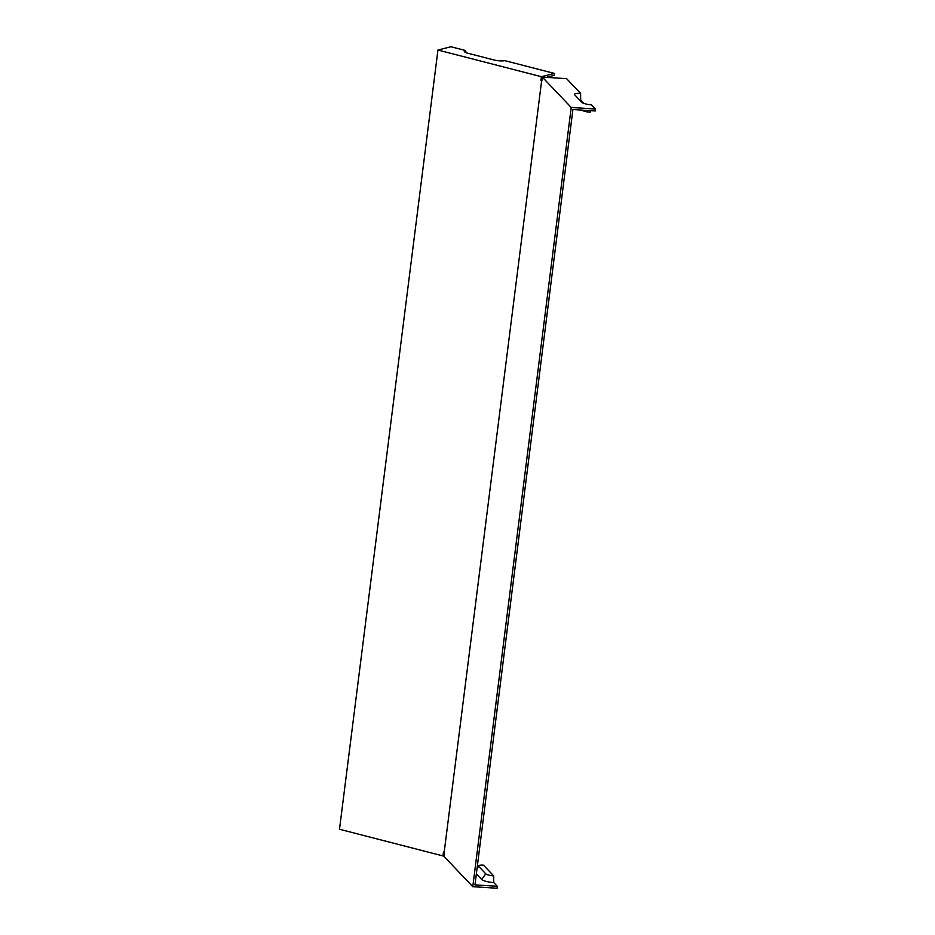 <?xml version="1.0" encoding="UTF-8"?>
<svg xmlns="http://www.w3.org/2000/svg" width="935" height="935" viewBox="0 0 935 935"><rect width="100%" height="100%" fill="white"/><g stroke="black" fill="none" stroke-linecap="round" stroke-linejoin="round"><path stroke-width="1.4" d="M541.914 80.363L540.933 80.609L541.832 80.994L542.323 77.102L571.215 107.455L472.783 886.672L497.058 888.25L497.303 886.298L493.762 882.57L493.68 875.873L483.488 865.167A6.58 1.473 7.2 0 0 478.591 865.775A6.58 1.473 7.2 0 0 478.685 866.383L485.779 873.839A6.58 1.473 7.2 0 0 493.68 875.873M541.634 80.784L444.183 852.217L443.891 856.32L472.783 886.672M583.826 103.388L580.682 100.08L580.6 93.371A8.053 1.8 -172.8 0 0 574.534 94.599A8.053 1.8 -172.8 0 0 574.721 94.856L581.815 102.312A8.053 1.8 7.2 0 0 591.481 104.802L595.501 109.033L571.215 107.455M580.6 93.371L566.61 78.669L542.323 77.102M595.501 109.033L595.256 110.973L572.91 109.535L572.664 111.475L474.968 884.861L497.303 886.298M466.191 52.699L465.443 50.49A8.053 1.8 -172.8 0 0 464.321 51.495A8.053 1.8 -172.8 0 0 468.119 53.307L493.738 59.91A8.053 1.8 7.2 0 0 504.736 60.623L554.408 73.433L554.163 75.373L546.32 77.36M444.183 852.217L443.47 852.03L442.98 855.934L339.499 829.251L437.942 50.034L541.423 76.705L554.408 73.433M540.933 80.609L541.423 76.705M443.961 855.689L442.98 855.934M465.443 50.49L450.927 46.75L437.942 50.034M580.682 100.08A4.57 1.017 7.2 0 0 579.653 100.045M590.639 110.681L590.149 112.235A6.58 1.473 -172.8 0 1 582.26 110.201L582.26 110.201M476.359 873.863L481.677 879.461A10.075 2.244 7.2 0 0 493.762 882.57M478.217 866.254L477.423 865.413M477.014 868.685L478.685 866.383M481.677 879.461L485.779 873.839M478.591 865.775L477.142 867.622"/></g></svg>
